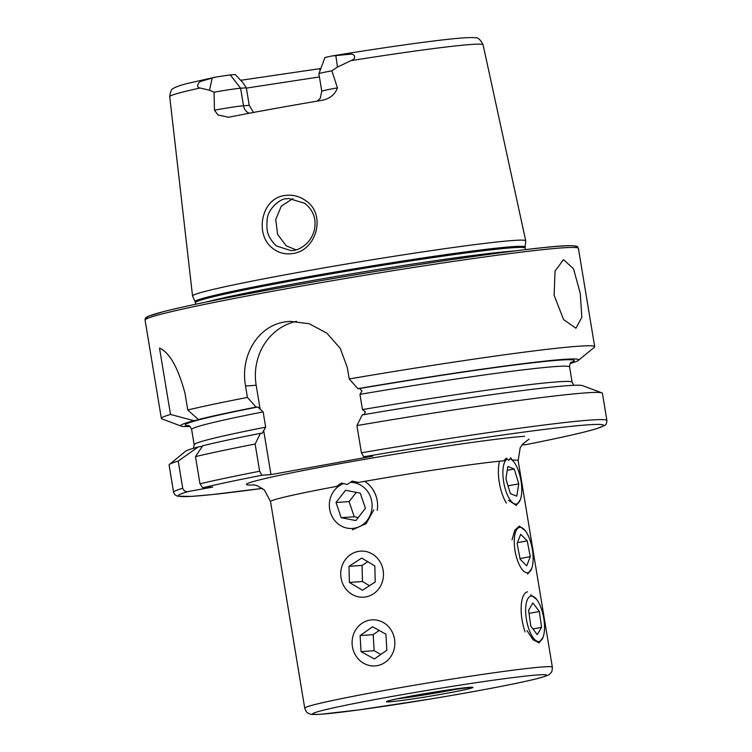 <?xml version="1.0" encoding="UTF-8"?>
<svg xmlns="http://www.w3.org/2000/svg" width="752" height="752" viewBox="0 0 752 752"><rect width="100%" height="100%" fill="white"/><g stroke="black" fill="none" stroke-linecap="round" stroke-linejoin="round"><path stroke-width="1.13" d="M272.91 248.517C254.392 235.169 260.982 198.481 284.453 195.567C291.992 194.345 299.014 195.999 305.509 200.502C326.678 214.01 316.667 250.529 292.923 253.499C285.44 254.693 278.766 253.029 272.91 248.517M286.249 198.801C280.825 198.143 267.712 208.755 267.186 219.584C266.452 229.83 266.509 235.874 276.247 245.913L291.268 250.726L293.684 250.425C297.971 249.796 302.285 247.53 306.619 243.648C310.2 240.123 312.747 235.733 314.261 230.488C316.714 219.377 313.528 210.297 304.701 203.256L288.693 198.49L286.249 198.801M513.917 461.982L510.674 457.846L508.85 460.384L506.237 458.165L503.84 460.788A125.49 4.775 170.6 0 0 358.384 482.464L352.256 481.111L347.255 484.457L341.464 483.066L336.548 486.422A125.49 4.775 170.6 0 0 270.541 501.64L264.431 490.078L257.24 485.642L253.264 484.758M508.54 500.287L516.304 505.4L520.328 499.76M525.291 530.715L519.341 526.071L514.8 530.235L512.018 539.861M527.678 574.133L531.702 568.493M536.674 599.447L530.724 594.804M526.992 630.608L533.083 639.755L539.062 642.866L543.085 637.226M554.13 295.32L555.051 271.049L563.53 259.637L573.503 268.746L580.29 293.477L581.813 317.316L575.966 328.239L563.586 319.591L554.13 295.32M214.47 110.196L214.047 92.214L209.564 90.24L200.06 88.012C195.849 87.899 197.691 81.695 202.147 80.972L215.542 77.099L230.253 74.89L240.602 88.228L243.498 105.759A20.078 0.761 170.6 0 0 217.648 109.613A20.078 0.761 170.6 0 0 214.47 110.196L217.92 114.915L228.533 117.265A160.552 6.101 -9.4 0 1 271.801 109.078A160.552 6.101 -9.4 0 1 321.264 100.448C329.395 99.085 334.8 94.902 337.469 87.89A20.078 0.761 -9.4 0 0 321.781 91.246L318.876 73.724A20.078 0.761 -9.4 0 1 318.886 73.705A20.078 0.761 -9.4 0 1 331.153 70.97A20.078 0.761 -9.4 0 1 331.858 70.848L337.479 67.041L350.987 60.639C356.862 58.684 355.254 53.129 349.238 54.294L331.952 55.986M215.542 77.099L216.604 76.892M253.509 112.443L249.232 105.355L246.327 87.834L240.602 88.228A20.078 0.761 170.6 0 0 214.743 92.082A20.078 0.761 170.6 0 0 214.047 92.214M192.559 296.062A168.862 6.42 -9.4 0 1 192.54 295.987A168.862 6.42 -9.4 0 1 295.762 272.882A168.862 6.42 -9.4 0 1 525.723 240.828A168.862 6.42 -9.4 0 1 525.723 240.903L525.122 247.06A167.264 6.364 -9.4 0 0 297.331 278.729A167.264 6.364 -9.4 0 0 195.106 301.693L192.559 296.062M189.946 426.469A201.715 7.67 -9.4 0 1 181.223 426.13L161.924 418.902A219.612 8.347 -9.4 0 1 161.36 418.441A219.612 8.347 -9.4 0 1 170.507 414.446L159.509 348.063C169.576 352.462 178.074 367.568 185.02 393.39L187.765 409.972A219.612 8.347 -9.4 0 1 247.417 397.413L245.537 386.011C240.095 356.589 257.137 326.283 284.623 321.988L289.84 321.339L309.166 323.717L326.838 333.145L340.252 348.373L347.311 367.549L349.201 378.952A219.612 8.347 -9.4 0 1 594.691 346.7A219.612 8.347 -9.4 0 1 594.315 347.321L578.373 360.387A201.715 7.67 -9.4 0 1 570.223 363.517M337.469 87.89L331.858 70.848M321.264 100.448L322.025 100.307M318.886 73.705L324.977 57.519L330.946 56.156M320.831 68.517L240.678 80.304M230.253 74.89L235.244 74.533L242.774 82.513L246.327 87.834M319.412 76.939L246.374 88.106M319.262 68.629L320.211 70.171M182.727 488.274A219.612 8.347 -9.4 0 0 173.59 492.269L169.087 465.065A219.612 8.347 -9.4 0 1 169.463 464.445A219.612 8.347 -9.4 0 1 178.224 461.07L182.727 488.274C183.751 490.915 185.631 491.996 188.357 491.507L212.722 487.08L202.702 487.785A215.429 8.187 -9.4 0 1 261.95 475.255L259.647 471.241L255.144 444.037L260.418 433.359L262.316 433.218M169.463 464.445L185.406 451.388A201.715 7.67 -9.4 0 1 198.218 446.951L178.224 461.07M202.438 446.19L198.218 446.951M181.223 426.13A201.715 7.67 -9.4 0 1 193.875 420.697L200.756 419.362A197.127 7.492 -9.4 0 1 257.87 406.982L256.075 407.105L247.417 397.413M170.507 414.446L193.875 420.697M356.918 425.576A219.612 8.347 -9.4 0 1 601.854 392.864L582.556 385.644A201.715 7.67 -9.4 0 0 362.201 414.897L356.918 425.576L361.421 452.779A219.612 8.347 -9.4 0 1 606.92 420.537C606.761 423.423 605.915 425.106 604.354 425.576L596.712 428.64C584.285 432.428 560.588 437.786 525.61 444.695L521.954 444.958M361.421 452.779L363.733 456.793L372.748 456.154L270.964 474.615L261.95 475.255M260.418 433.359A201.715 7.67 -9.4 0 0 202.711 445.786L195.482 456.605L199.985 483.809L202.702 487.785M195.482 456.605A219.612 8.347 -9.4 0 1 255.144 444.037M601.854 392.864A219.612 8.347 -9.4 0 1 602.408 393.334L606.92 420.537M349.201 378.952L357.849 388.643L359.644 388.521L361.975 391.096L359.964 394.339L362.483 409.596L365.425 411.936L363.996 414.775M262.213 433.237L265.663 427.155L263.134 411.899L257.87 406.982M187.765 409.972L198.368 419.531A201.715 7.67 -9.4 0 1 256.075 407.105M198.368 419.531L200.756 419.362M357.849 388.643A201.715 7.67 -9.4 0 1 578.373 360.387M292.904 198.584L281.314 206.095L275.749 219.443L277.591 234.342L286.211 245.829L296.025 249.871M260.201 409.558L256.178 385.268A55.77 51.681 86 0 1 296.579 321.32M270.964 474.615L263.651 430.388M352.444 529.765L366.158 523.655L373.782 509.884M343.871 586.005A23.077 21.376 -94 0 0 373.283 593.939A23.077 21.376 -94 0 0 380.324 562.308A23.077 21.376 -94 0 0 350.911 554.374A23.077 21.376 -94 0 0 343.871 586.005M362.502 590.254L375.22 581.982L374.816 565.889L361.703 558.059L348.984 566.331L349.379 582.424L362.502 590.254M369.495 585.705L362.464 581.512L349.379 582.424M348.984 566.331L362.06 565.419L362.464 581.512M362.06 565.419L367.784 561.697M514.265 540.613A23.077 8.639 79.7 0 0 521.869 569.123A23.077 8.639 79.7 0 0 532.585 565.231A23.077 8.639 79.7 0 0 533.13 559.535A23.077 8.639 79.7 0 0 526.701 532.764A23.077 8.639 79.7 0 0 514.265 540.613M520.149 559.281L526.729 565.88L530.282 556.677L527.246 540.867L520.666 534.268L517.122 543.48L520.149 559.281M517.432 542.653L527.246 540.867M520.008 558.539L530.282 556.677M355.64 655.415A23.077 21.376 -94 0 0 385.278 662.258A23.077 21.376 -94 0 0 391.313 630.364A23.077 21.376 -94 0 0 361.674 623.521A23.077 21.376 -94 0 0 355.64 655.415M374.393 658.968L386.838 650.226L385.926 634.152L372.569 626.811L360.123 635.553L361.035 651.627L374.393 658.968M380.869 654.419L374.12 650.706L361.035 651.627M360.123 635.553L373.208 634.632L374.12 650.706M373.208 634.632L379.177 630.439M343.626 483.583A23.077 21.376 -94 0 0 329.649 501.255A23.077 21.376 -94 0 0 347.076 528.111A23.077 21.376 -94 0 0 371.798 509.593A23.077 21.376 -94 0 0 350.385 482.361M341.164 517.677L355.875 520.591L365.425 508.333L360.274 493.171L345.572 490.257L336.012 502.515L341.164 517.677L354.248 516.756L349.097 501.593L336.012 502.515M377.231 510.392A27.89 25.841 -94 0 0 364.682 481.355M356.279 492.381L349.097 501.593M354.248 516.756L358.243 517.545M528.929 629.274A23.077 8.639 79.7 0 0 543.959 633.964A23.077 8.639 79.7 0 0 541.233 608.349A23.077 8.639 79.7 0 0 538.075 601.497A23.077 8.639 79.7 0 0 526.87 600.989A23.077 8.639 79.7 0 0 528.929 629.274M537.257 634.669L541.553 627.365L539.372 611.508L532.895 602.944L528.6 610.248L530.79 626.115L537.257 634.669M527.566 591.833A27.89 10.434 79.7 0 0 525.103 631.915M529.032 613.378L539.372 611.508M532.924 628.935L541.553 627.365M507.215 458.993A23.077 8.639 79.7 0 0 502.966 475.762A23.077 8.639 79.7 0 0 509.527 498.98A23.077 8.639 79.7 0 0 521.202 496.499A23.077 8.639 79.7 0 0 515.317 464.031A23.077 8.639 79.7 0 0 515.12 463.702A23.077 8.639 79.7 0 0 509.997 458.795M499.572 461.202A27.89 10.434 79.7 0 0 506.406 503.126M507.844 466.503L505.899 478.808L510.373 493.65L516.793 496.188L518.748 483.874L514.274 469.032L507.844 466.503M507.243 470.31L514.274 469.032M508.014 485.83L518.748 483.874M524.52 436.301A146.405 5.565 170.6 0 0 339.631 463.73A146.405 5.565 170.6 0 0 254.561 484.927M552.353 667.193A125.49 4.775 170.6 0 0 543.047 666.921A125.49 4.775 170.6 0 0 404.153 686.98A125.49 4.775 170.6 0 0 304.729 708.187C305.867 711.289 306.995 712.952 308.113 713.169C310.52 713.911 308.32 714.945 320.888 714.259L359.569 709.813L430.661 698.975C476.458 691.408 520.29 683.023 537.99 678.417C551.799 674.61 548.499 674.516 550.755 673.002C551.742 672.438 552.278 670.502 552.353 667.193L518.156 460.647A125.49 4.775 170.6 0 0 512.817 460.158M321.536 714.174A118.525 4.503 170.6 0 0 474.155 691.436A118.525 4.503 170.6 0 0 537.821 674.948A118.525 4.503 170.6 0 0 385.193 697.687A118.525 4.503 170.6 0 0 321.536 714.174M389.602 701.832A43.926 1.673 170.6 0 0 446.162 693.4A43.926 1.673 170.6 0 0 469.756 687.29A43.926 1.673 170.6 0 0 413.196 695.722A43.926 1.673 170.6 0 0 389.602 701.832M397.094 698.834A41.83 1.589 170.6 0 0 461.907 688.108M335.806 55.469L337.479 67.041M195.67 304.231L195.407 302.671A167.123 6.354 -9.4 0 1 297.566 279.791A167.123 6.354 -9.4 0 1 525.159 248.085L525.122 247.06M206.631 301.947A167.123 6.354 -9.4 0 1 298.121 283.137A167.123 6.354 -9.4 0 1 514.302 251.008M161.36 418.441L145.08 320.098A219.612 8.347 -9.4 0 1 279.33 290.028A219.612 8.347 -9.4 0 1 578.41 248.357L594.691 346.7M147.759 318.275A217.525 8.272 -9.4 0 1 279.706 287.922M192.54 295.987L169.717 96.67A158.813 6.035 -9.4 0 1 200.06 88.012M350.987 60.639A158.813 6.035 -9.4 0 1 483.085 44.791L525.723 240.828M173.59 492.269L174.896 494.778L177.322 496.141L191.074 496.414L211.857 494.609L262.42 488.386A215.429 8.187 -9.4 0 1 188.357 491.507M188.893 425.773A197.127 7.492 -9.4 0 1 199.684 419.644M363.733 456.793A215.429 8.187 -9.4 0 1 586.109 424.974A215.429 8.187 -9.4 0 1 525.535 444.705M199.985 483.809A219.612 8.347 -9.4 0 1 259.647 471.241M362.483 409.596A191.553 7.285 -9.4 0 1 572.131 382.232L569.602 366.967C569.828 363.94 570.439 362.323 571.464 362.135L571.454 362.135M193.555 448.258L194.176 444.799A191.553 7.285 -9.4 0 1 265.663 427.155M194.176 444.799L191.647 429.542A191.553 7.285 -9.4 0 1 263.134 411.899M359.964 394.339A191.553 7.285 -9.4 0 1 569.602 366.967M359.644 388.521A197.127 7.492 -9.4 0 1 570.994 362.511M279.772 287.913A217.525 8.272 -9.4 0 1 575.289 247.502M245.537 386.011L256.178 385.268M249.232 105.355L243.498 105.759A9.757 9.043 -94 0 0 249.25 113.251M212.196 77.888L209.564 90.24M387.383 701.184L387.233 701.287C385.015 701.334 408.468 696.192 428.997 692.987L471.852 687.206M145.08 320.098C144.901 318.322 146.029 317.034 148.464 316.244L163.551 311.619C187.192 305.613 225.92 297.707 279.744 287.913C397.874 266.321 548.791 244.456 571.783 245.697C579.454 246.534 576.681 246.158 578.41 248.357M331.519 56.052C384.3 47.395 434.393 40.373 458.156 38.314C472.435 37.139 474.098 37.694 475.038 37.816C477.736 37.149 480.425 39.48 483.085 44.791M169.717 96.67C170.431 91.349 171.729 88.576 173.627 88.36C174.163 87.975 175.16 86.734 187.013 83.566L215.692 77.071M573.832 385.306L572.131 382.232M191.647 429.542C190.463 426.741 189.354 425.416 188.329 425.557M525.413 249.645L525.159 248.085M195.407 302.671L195.106 301.693M321.781 91.246L320.23 98.296L317.212 101.135M270.541 501.64L304.729 708.187M529.07 439.102L522.631 444.103L520.158 447.835L518.156 460.647"/></g></svg>
